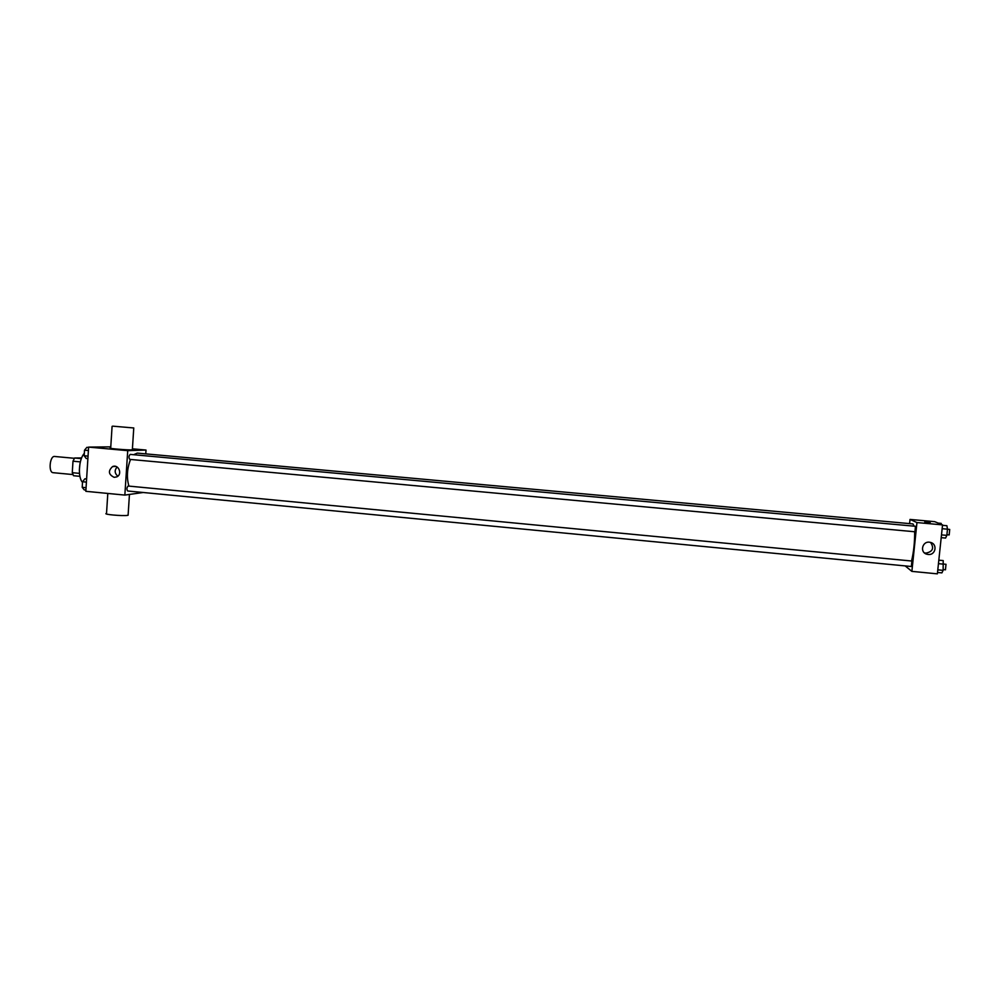 <?xml version="1.0" encoding="UTF-8"?>
<svg xmlns="http://www.w3.org/2000/svg" width="1000" height="1000" viewBox="0 0 1000 1000"><rect width="100%" height="100%" fill="white"/><g stroke="black" fill="none" stroke-linecap="round" stroke-linejoin="round"><path stroke-width="1.5" d="M74.412 458.3L54.662 456.475C49.787 455.6 48.188 472.638 53.137 472.688L53.425 472.688M79.475 473.375L72.275 472.688L72.987 461.2L74.625 458.013L81.613 457.95M72.275 472.688L73.525 475.712L79.912 476.325M79.338 470.312L79.963 463.675M80.35 461.887L72.987 461.2M81.35 458.638L74.625 458.013M84.325 453.375C78.75 459.012 77.613 477.362 82.513 482.35M143.225 492.488L124.85 495.087L85.838 491.312L88.612 447.1L110.787 446.85M124.85 495.087L127.725 450.662L146.012 450.05L132.413 448.812M146.012 450.05L145.762 453.875M914.125 526.163L912.95 523.925L137.262 453.1L133.625 454.712M130.538 459.45C127.013 468.625 126.463 477.5 128.912 486.1M129.775 459.387L914.938 531.775L915.487 526.287L130.213 454.4C128.737 455.938 128.588 457.6 129.775 459.387L129.838 459.387M128.1 486.025L911.888 561.038L911.35 566.5L127.7 491C126.538 489.338 126.675 487.688 128.1 486.025M127.725 450.662L88.612 447.1M114.175 477.337C108.45 474.538 107.912 470.962 112.55 466.6C118.5 463.837 122.8 474.263 116.788 476.875L114.175 477.337M132.363 449.562L132.35 449.862C128.7 450.25 105.95 448.338 110.7 448.038L112.088 426.35M107.8 493.438L106.525 513.425C101.962 514.312 122.587 516.213 127.6 515.363L128.138 514.688M112.675 426.15L133.763 427.962L112.675 426.15M117.837 476.188C114.575 473.338 114.325 470.275 117.112 467.013M914.663 531.75C914.737 542.238 913.7 551.987 911.562 561M905.188 565.913L911.875 571.375L916.963 522.562L910.025 519.425L909.587 523.612M911.875 571.375L937.375 573.85L942.55 524.888L934.712 521.663L910.025 519.425M942.55 524.888L916.963 522.562M928.125 554.462L927.15 554.288C919.175 552.638 922.387 540.275 930.275 542.375C937.85 543.775 935.763 555.5 928.125 554.462M924.8 522L930.212 522.55L924.8 522M924.775 521.975L930.212 522.55M930.6 542.45C934.35 548.188 932.763 551.737 925.837 553.138L924.362 552.825M937.525 572.463L941.912 572.875L943.125 570.35L943.213 560.588L938.825 560.175M943.125 570.35L937.8 569.837M943.775 564.175L938.45 563.675M943.763 564.075L946 564.288L945.462 569.775M941.2 537.65L945.6 538.05L946.825 535.375L947.487 529.188L946.9 525.712L942.513 525.312M946.825 535.375L941.5 534.888M947.487 529.188L942.15 528.7M947.475 529.225L949.712 529.425L949.188 534.938L946.9 534.725M941.325 524.388L941.162 523.375L938.225 523.112M85.913 490.05L84.225 489.888L82.2 487.312L82.55 481.75L84.925 478.8L86.613 478.963M86.062 487.688L82.2 487.312M86.412 482.125L82.55 481.75M87.888 458.612L86.2 458.462L84.175 455.763L84.525 450.188L86.888 447.337L88.588 447.488M88.05 456.125L84.175 455.763M88.4 450.538L84.525 450.188M53.137 472.688L72.888 474.562M129.438 494.6L128.1 515.262M132.35 449.862L133.763 427.962M115.763 466.413L112.55 466.6M924.875 552.975L927.15 554.288M945.5 569.8L943.2 569.575"/></g></svg>
